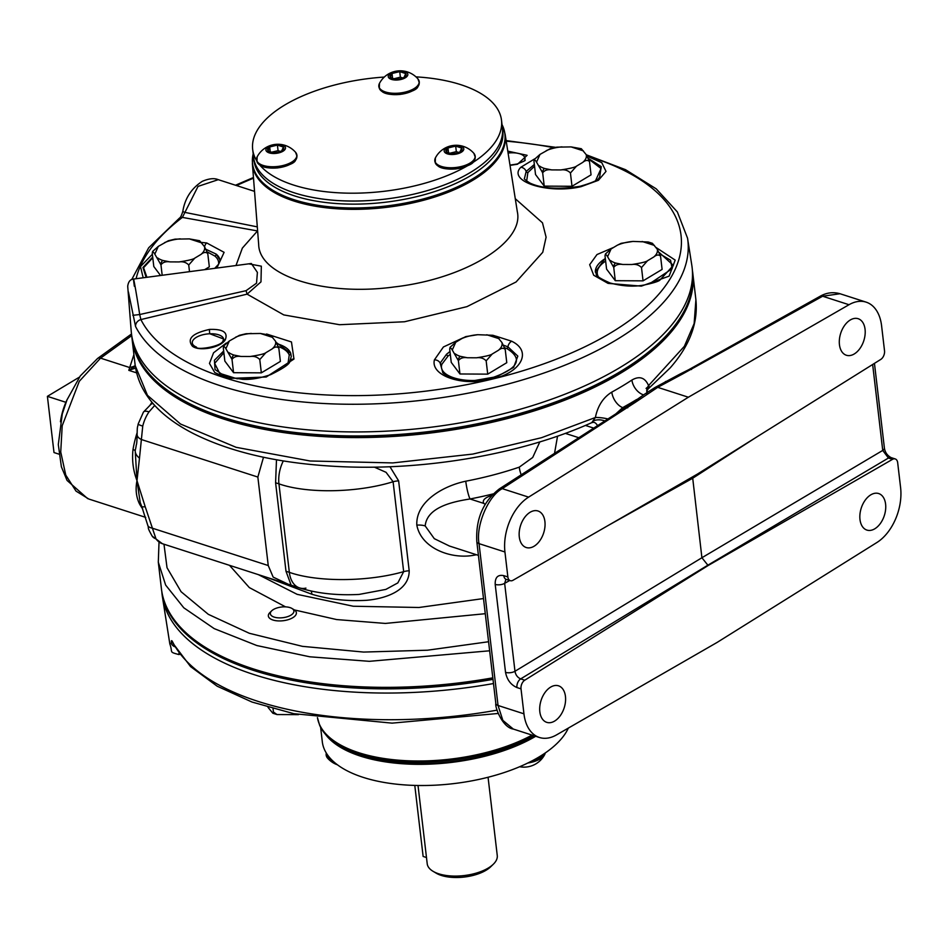 <?xml version="1.0" encoding="UTF-8"?>
<svg xmlns="http://www.w3.org/2000/svg" width="948" height="948" viewBox="0 0 948 948"><rect width="100%" height="100%" fill="white"/><g stroke="black" fill="none" stroke-linecap="round" stroke-linejoin="round"><path stroke-width="1.42" d="M263.497 457.256L257.856 477.057L268.248 565.541L273.166 577.119L288.5 584.347L290.989 584.786L285.988 571.253L275.595 482.769L276.437 460.906M688.366 397.224L849.005 304.723A42.909 27.113 -72.1 0 1 866.128 302.139A42.909 27.113 -72.1 0 1 881.593 325.792L884.52 350.748A6.778 4.278 -72.1 0 1 880.787 359.411L697.396 474.095L513.01 580.271A6.778 4.278 -72.1 0 1 510.308 580.686A6.778 4.278 -72.1 0 1 507.867 576.953L504.94 551.985A42.909 27.113 -72.1 0 1 528.605 497.131L688.366 397.224L657.722 387.341L655.009 387.495L644.924 393.953L624.851 408.067L499.359 488.895C483.113 501.528 475.6 519.137 476.82 541.711A6.778 3.081 173.3 0 0 479.036 543.642L498.044 705.478L502.855 720.385L513.306 729.059L539.412 737.473A42.909 27.113 -72.1 0 1 523.948 713.82L521.021 688.864A6.778 4.278 -72.1 0 1 524.754 680.202L708.132 565.518L701.911 557.744L692.561 476.891M708.132 565.518L892.518 459.342A6.778 4.278 -72.1 0 1 895.22 458.939A6.778 4.278 -72.1 0 1 897.673 462.671L900.6 487.627A42.909 27.113 -72.1 0 1 876.936 542.481L717.174 642.389L556.535 734.89A42.909 27.113 -72.1 0 1 539.412 737.473M655.009 387.495L679.906 374.116A6.778 3.756 64.9 0 1 682.157 374.211L657.722 387.341L635.504 402.225A6.778 4.693 -127.8 0 0 632.138 402.817M635.504 402.225L502.239 488.647C488.291 495.828 475.635 525.808 479.036 543.642L504.94 551.985M849.005 304.723L822.639 296.226A6.778 4.23 60.8 0 0 819.961 296.357C826.431 292.648 833.126 291.783 840.035 293.738L822.639 296.226L682.157 374.211M510.308 580.686L506.232 579.37A6.778 4.278 -72.1 0 1 503.791 575.637L507.867 576.953M895.22 458.939L891.144 457.623A6.778 4.278 107.9 0 0 888.442 458.026L882.742 450.419L872.646 364.494M505.924 579.287L504.644 583.34L514.977 671.279C515.676 675.023 517.572 677.559 520.677 678.886A6.778 4.278 107.9 0 0 516.933 687.549C510.818 684.847 507.014 679.775 505.533 672.345L495.2 584.395C494.986 577.379 497.854 574.452 503.791 575.637M161.433 588.886A282.279 128.193 -6.7 0 0 161.444 588.981L161.421 588.779A282.279 128.193 -6.7 0 0 492.818 677.844A282.279 128.193 -6.7 0 1 161.421 588.779L158.292 562.069M489.642 650.79L369.341 661.325L309.795 656.798L256.837 645.541L214.201 628.619L183.793 607.798L165.639 585.07L158.304 562.164L159.039 541.581M607.929 418.957A13.545 3.259 -170 0 0 595.368 417.511L591.753 422.654C523.379 453.523 427.904 470.398 342.927 466.748C282.22 464.129 232.379 453.073 193.416 433.58C158.683 415.828 139.285 393.183 135.208 365.632L147.461 395.328L180.511 424.017L236.123 447.314L310.126 460.989L392.816 462.92L472.791 454.08L541.521 437.703L595.368 417.511C597.75 405.874 603.224 397.413 611.804 392.116A13.545 8.034 -118.8 0 0 622.706 407.616L615.88 413.838M620.644 373.18A282.279 128.193 173.3 0 1 318.54 436.281A282.279 128.193 173.3 0 1 132.08 339.017A282.279 128.193 -6.7 0 0 224.107 419.182A282.279 128.193 -6.7 0 0 533.131 411.231A282.279 128.193 -6.7 0 0 692.775 273.142A282.279 128.193 173.3 0 1 620.644 373.18M611.804 392.116A282.279 128.193 -6.7 0 0 622.161 386.168A282.279 128.193 -6.7 0 0 631.925 380.029C639.462 375.681 645.007 377.529 648.562 385.575L684.373 346.304L694.137 323.588L695.903 299.769L692.775 273.142A282.279 128.193 -6.7 0 0 692.763 273.071M258.294 574.606L297.127 594.337L353.225 606.234L418.957 607.49L483.504 598.555M474.332 554.047A13.545 1.92 -100.9 0 0 474.45 555.137C451.236 559.723 421.125 548.288 416.824 525.121C415.674 501.859 442.68 486.063 465.764 481.205A13.545 1.92 -100.9 0 0 470.03 498.98C451.639 501.836 427.003 507.524 425.178 525.927L434.291 538.665L449.411 546.012M465.764 481.205A204.365 92.809 -6.7 0 0 519.267 467.151L532.705 457.481L539.815 441.898M389.948 466.712L398.634 480.873L409.192 570.779C409.323 591.481 383.632 598.923 366.307 600.321C346.873 601.376 328.743 599.349 311.904 594.254L267.644 577.628M649.001 385.954L646.086 388.407M163.98 544.211L167.026 567.722L181.08 591.718L208.311 614.328L249.312 633.276L302.436 646.346L363.629 652.07L427.453 650.21L488.576 641.737M135.54 368.061L128.81 370.348L133.917 354.576M134.355 286.272C131.831 268.047 135.327 286.509 139.7 314.535L246.065 290.681L256.529 283.179L257.394 272.408L251.339 263.497L133.573 279.056C130.267 279.293 128.312 281.71 127.707 286.308L131.203 331.101A282.279 128.193 -6.7 0 0 131.736 335.628L100.547 358.143L79.3 381.297L62.201 425.711L60.731 451.971L65.756 475.067L76.006 491.1L88.828 499.039L145.731 517.383M140.979 504.609A6.778 4.503 -28.5 0 0 139.332 503.589C136.109 496.586 135.327 488.943 136.998 480.672C133.182 470.682 131.843 460.301 132.993 449.553A6.778 1.161 -170.3 0 1 135.208 450.703L136.062 446.496M141.714 506.422L140.197 502.499L136.998 480.672L135.208 450.703A13.545 8.947 14.3 0 0 139.486 458.133L136.998 480.672L145.186 506.659A13.545 2.429 157.5 0 1 141.714 506.422L147.746 525.228C149.452 529.683 146.17 525.311 152.19 536.165L162.369 543.702L286.083 583.565M285.988 571.253L289.341 572.343C317.45 582.25 367.895 581.942 403.67 571.644L393.1 481.738C357.42 492.865 307.057 493.801 278.949 483.859L275.595 482.769M154.725 405.424L149.026 411.859A28.227 17.834 107.9 0 0 142.745 426.114L139.486 458.133M398.634 480.873A11.293 5.131 -6.7 0 0 393.1 481.738L386.049 472.317L374.365 467.139M145.186 506.659L155.982 538.843A13.545 9.504 144.4 0 1 152.19 536.165M283.31 460.929A28.227 17.834 107.9 0 0 278.949 483.859L289.341 572.343A28.227 17.834 107.9 0 0 299.521 587.902C317.082 593.424 336.931 595.593 359.067 594.432L385.86 589.407L397.84 582.902L403.67 571.644A11.293 5.131 -6.7 0 1 409.192 570.779M268.248 565.541L152.012 528.083A13.545 5.297 169 0 1 147.746 525.228M136.038 446.591C136.382 443.072 136.808 446.875 137.116 434.67L137.116 434.67A13.545 6.956 -2.1 0 0 141.619 439.599L257.856 477.057M137.116 434.67C137.259 424.953 137.626 427.821 138.159 424.017L138.159 424.017A13.545 1.244 13.5 0 0 142.745 426.114M138.159 424.017L143.444 412.084A13.545 4.515 34.6 0 1 149.026 411.859M143.444 412.084L150.803 404.464A13.545 9.125 53.9 0 1 150.803 404.452A13.545 9.125 53.9 0 1 152.948 403.445M132.08 338.934A282.279 128.193 -6.7 0 0 132.08 339.017L135.208 365.632A13.545 11.423 16.4 0 1 129.165 367.374L100.547 358.143A6.778 4.1 54.2 0 0 97.608 358.439L80.307 375.906L67.012 399.843L62.295 413.909L58.302 444.553L61.383 466.783L67.059 480.435L87.69 498.648M136.5 372.825L128.81 370.348L135.268 366.106M647.022 392.614A13.545 9.113 -23.1 0 1 648.562 385.575L649.261 387.424L647.259 390.209L646.939 392.662M491.42 495.721A12.028 5.463 -6.7 0 0 483.302 501.966A12.028 5.463 -6.7 0 0 483.99 503.471L485.092 504.419M618.546 412.534L623.381 407.83A31.616 20.264 -121.9 0 0 624.661 408.185M557.554 436.127L554.533 453.357M519.267 467.151A13.545 5.155 -108.8 0 0 521.199 474.818M593.863 422.251A13.545 8.568 -72.1 0 1 597.524 425.664M593.756 420.746A13.545 9.48 -158.8 0 1 604.86 420.936M631.925 380.029A13.545 8.959 -123.4 0 0 643.514 394.866M649.261 387.424A13.545 9.48 21.2 0 0 647.259 390.209M509.74 580.496L504.644 583.34A6.778 3.081 173.3 0 1 495.2 584.395M874.447 363.368L884.401 448.072A6.778 3.081 173.3 0 1 882.742 450.419L701.911 557.744L514.977 671.279A6.778 3.081 173.3 0 1 505.533 672.345M679.906 374.116L688.817 369.649A6.778 4.23 60.8 0 1 691.495 369.519M627.73 407.818A6.778 4.278 -122.8 0 0 624.851 408.067M885.598 504.123A19.197 12.134 107.9 0 0 878.689 493.553A19.197 12.134 107.9 0 0 861.246 508.092A19.197 12.134 107.9 0 0 866.91 530.086A19.197 12.134 107.9 0 0 880.396 523.438A19.197 12.134 107.9 0 0 885.598 504.123M565.446 696.389A19.197 12.134 107.9 0 0 558.526 685.819A19.197 12.134 107.9 0 0 541.095 700.359A19.197 12.134 107.9 0 0 546.759 722.352A19.197 12.134 107.9 0 0 560.244 715.716A19.197 12.134 107.9 0 0 565.446 696.389M865.062 329.288A19.197 12.134 107.9 0 0 858.141 318.706A19.197 12.134 107.9 0 0 840.71 333.258A19.197 12.134 107.9 0 0 846.374 355.251A19.197 12.134 107.9 0 0 859.86 348.603A19.197 12.134 107.9 0 0 865.062 329.288M544.91 521.554A19.197 12.134 107.9 0 0 537.99 510.984A19.197 12.134 107.9 0 0 520.559 525.524A19.197 12.134 107.9 0 0 526.211 547.517A19.197 12.134 107.9 0 0 539.708 540.87A19.197 12.134 107.9 0 0 544.91 521.554M161.444 588.981A282.279 128.193 -6.7 0 0 492.841 678.045M131.808 336.137A282.279 128.193 -6.7 0 0 132.068 338.863A282.279 128.193 -6.7 0 0 224.084 419.028A282.279 128.193 -6.7 0 0 533.108 411.077A282.279 128.193 -6.7 0 0 692.763 273A282.279 128.193 -6.7 0 0 692.372 270.287M325.389 734.214A125.219 56.868 -6.7 0 0 535.703 736.276M568.338 728.1A125.219 56.868 173.3 0 1 436.59 785.11A125.219 56.868 173.3 0 1 322.308 741.798L320.614 727.294M415.971 76.871A125.278 56.892 173.3 0 1 501.504 120.218L502.428 128.063A125.278 56.892 173.3 0 1 431.577 189.339A125.278 56.892 173.3 0 1 294.437 192.871A125.278 56.892 173.3 0 1 253.59 157.297L253.957 160.39A125.278 56.892 173.3 0 0 294.792 195.963A125.278 56.892 173.3 0 0 431.944 192.444A125.278 56.892 173.3 0 0 502.796 131.156L502.428 128.063A125.278 56.892 173.3 0 1 499.821 143.373A125.278 56.892 173.3 0 1 368.156 200.621A125.278 56.892 173.3 0 1 253.59 157.297L252.678 149.452A125.278 56.892 173.3 0 1 384.296 77.061M501.504 120.218A125.278 56.892 173.3 0 1 498.897 135.528A125.278 56.892 173.3 0 1 471.357 163.471M468.644 165.118A125.278 56.892 173.3 0 1 259.728 164.964M256.671 160.71A125.278 56.892 173.3 0 1 252.678 149.452M534.542 735.897A123.643 56.145 173.3 0 1 361.698 755.544A123.643 56.145 173.3 0 1 341.884 746.846L338.709 744.95A127.044 57.698 -6.7 0 0 359.067 753.897A127.044 57.698 -6.7 0 0 533.451 735.553M317.438 717.589L319.594 725.137A127.044 57.698 -6.7 0 0 338.709 744.95M179.006 653.243L178.698 654.523L179.812 654.369M493.481 683.544A282.279 128.193 173.3 0 1 254.111 674.644A282.279 128.193 173.3 0 1 162.404 596.742A282.279 128.193 173.3 0 1 161.871 592.204L161.835 591.694M178.698 654.523C168.495 651.691 173.129 653.006 169.834 643.941L171.351 643.254C171.138 640.338 171.552 639.912 172.619 641.95A281.201 127.707 -6.7 0 0 258.022 701.378A281.201 127.707 -6.7 0 0 497.108 710.135M171.351 643.254A6.778 5.368 -4.6 0 0 174.859 646.749M498.198 713.465L392.081 723.134L293.762 713.678L252.014 702.041L217.222 686.222L190.56 666.586L173.117 643.526A6.778 5.949 -26.9 0 1 172.619 641.95M502.025 124.638A127.044 57.698 173.3 0 1 502.961 126.641A127.044 57.698 173.3 0 1 385.457 206.095A127.044 57.698 173.3 0 1 252.749 156.041A127.044 57.698 173.3 0 1 253.187 153.872M692.656 273.889A282.113 128.122 -6.7 0 1 427.192 431.778A282.113 128.122 -6.7 0 1 132.376 339.716C134.391 352.206 140.079 363.878 149.452 374.721A281.663 127.909 -6.7 0 0 224.498 418.779A281.663 127.909 -6.7 0 0 684.148 311.916C690.76 299.189 693.592 286.509 692.656 273.889L692.336 269.777A282.279 128.193 -6.7 0 0 691.803 265.239L687.549 238.209A281.201 127.707 173.3 0 1 448.949 396.56A281.201 127.707 173.3 0 1 135.564 326.503L128.418 291.972M655.874 247.381L675.189 260.108L669.122 276.141L641.346 286.13L608.035 283.369L593.697 275.24L589.668 264.705L596.979 254.55L613.747 247.357M496.195 336.256L511.683 341.233C533.025 351.554 520.606 373.085 491.692 379.093C463.963 386.713 430.274 376.297 434.409 359.861L443.415 346.968L463.145 337.82M266.601 334.016L291.463 341.955L293.963 359.055L266.234 377.008L227.958 378.501L214.769 372.564L209.461 363.416L213.561 352.798L226.288 343.034M587.369 156.313L601.779 162.665L606.009 171.41L598.425 180.298L581.017 186.673C547.719 194.399 507.038 181.293 520.808 167.275L534.696 158.861M209.579 329.406C222.993 328.956 228.219 332.404 225.28 339.74C220.848 347.655 199.412 351.696 192.48 346.257C186.59 338.886 192.29 333.269 209.579 329.406A3.389 0.604 -96.1 0 0 209.792 333.767A15.808 7.181 -6.7 0 0 193.961 339.147A15.808 7.181 -6.7 0 0 196.437 347.087C195.738 350.535 222.01 346.553 223.041 340.77L223.041 340.77A3.389 2.643 -146.8 0 1 225.28 339.74M507.784 151.135L527.112 155.318L517.549 164.217L510.036 165.39M515.274 198.701L542.481 222.816L546.095 237.19L542.754 252.287L516.079 281.971L466.961 306.642L404.523 321.763L339.562 324.714L283.784 314.914L247.096 294.141L140.885 319.571A6.778 5.949 153.1 0 0 135.564 326.503M235.993 265.523L242.368 248.092L257.501 230.945L182.395 217.4A6.778 4.787 -127.3 0 0 179.48 218.087L179.48 218.087C180.499 217.613 181.625 215.338 182.834 211.286A6.778 0.912 10.8 0 0 185.109 212.435L257.275 226.868M143.172 277.788L140.494 266.566L152.367 254.265M201.296 242.415L206.735 242.961L224.107 252.334L216.855 268.047M502.961 126.641L505.118 134.201A127.245 57.792 173.3 0 1 385.623 207.458A127.245 57.792 173.3 0 1 252.393 163.886L258.686 244.608C259.314 276.117 324.714 296.558 394.486 286.912C464.496 278.937 524.185 242.558 517.347 211.854L517.324 211.76M248.72 263.84L261.34 266.187L260.984 281.876L247.096 294.141L246.065 290.681M132.376 339.716L131.736 335.628A282.279 128.193 -6.7 0 0 426.719 427.749A282.279 128.193 -6.7 0 0 692.336 269.777M182.834 211.286C184.919 198.381 191.413 188.391 202.327 181.317C208.939 178.508 214.248 177.951 218.265 179.67L198.037 186.389L182.395 217.4A275.027 124.899 -6.7 0 0 136.085 278.724M132.827 315.329L139.7 314.535L140.885 319.571A275.027 124.899 -6.7 0 0 547.92 362.361A275.027 124.899 -6.7 0 0 587.156 155.982M214.71 268.331L218.538 264.291L220.114 260.226L216.168 254.1A1.695 1.386 -50.1 0 1 214.829 256.031L207.411 251.99M152.77 257.773L143.575 267.715L146.904 277.29M277.266 343.804A39.01 17.716 173.3 0 1 290.728 353.331L276.615 342.738M449.968 351.507L446.555 354.22A1.695 1.209 -128 0 0 448.12 355.962L441.91 364.21C437.455 376.605 466.013 384.722 490.78 378.216C518.307 368.926 523.663 359.043 506.86 348.556L504.846 347.821M605.298 258.212L595.356 271.946C598.058 274.482 591.149 274.553 609.943 282.942L609.943 282.942A5.641 2.939 108.3 0 0 608.035 283.369M517.549 164.217A3.389 1.304 76.1 0 0 516.944 164.04L516.944 164.04C523.794 161.373 526.377 160.117 524.671 160.248A15.808 7.181 -6.7 0 0 524.671 160.248A15.808 7.181 -6.7 0 0 508.092 153.066M223.657 339.147A15.808 7.181 -6.7 0 0 209.792 333.767L223.657 338.993L223.041 340.77M204.567 246.764A5.641 3.377 -81.5 0 1 206.735 242.961M206.344 249.49L216.168 254.1A39.01 17.716 173.3 0 1 220.114 260.51M146.146 277.385L142.958 267.466L152.687 257.062M659.441 252.678L673.364 265.416L659.654 280.347C657.58 281.71 652.497 283.251 644.403 284.945C634.2 287.007 622.706 286.343 609.943 282.942M503.767 345.309L507.915 346.826L517.821 356.104L513.626 367.397L497.025 376.64L474 380.622M511.683 341.233A5.641 3.697 117.8 0 0 507.915 346.826A1.695 1.161 111.7 0 1 506.86 348.556M474.047 380.622C467.222 382.779 441.649 375.301 442.609 371.889L440.168 363.143A5.641 4.728 -170 0 0 434.409 359.861M441.91 364.21A1.695 1.481 15.2 0 1 440.168 363.143L446.555 354.22A39.01 17.716 173.3 0 1 450.004 351.85M286.877 364.944L288.038 363.333L289.235 355.062A1.695 1.505 -20.5 0 0 290.728 353.331L291.273 356.448L289.887 361.058C290.207 363.665 283.796 368.191 270.666 374.65C259.811 378.276 250.414 379.84 242.475 379.342L225.292 376.474L215.042 369.542L214.414 360.276L223.669 351.009M293.963 359.055A5.641 4.456 -150.7 0 0 289.887 361.058M524.469 178.437L526.176 171.422L534.34 164.454M520.808 167.275A5.641 4.882 39.6 0 1 526.176 171.422A1.695 1.422 32 0 0 527.87 172.607L526.673 180.878A37.316 16.946 -6.7 0 0 526.78 181.151M524.457 178.39L524.457 178.39C523.723 178.745 525.607 180.333 530.098 183.13C541.865 188.569 558.514 189.624 580.046 186.294L580.046 186.294A5.641 2.003 78 0 1 581.017 186.673M588.59 158.577L601.233 166.647L599.61 177.442C597.892 177.904 601.873 180.061 580.046 186.294M418.021 785.489L427.216 863.782A35.266 16.009 -6.7 0 0 433.058 871.307A35.266 16.009 -6.7 0 0 438.711 873.795A35.266 16.009 -6.7 0 0 493.316 864.232A35.266 16.009 -6.7 0 0 497.262 855.546L488.066 777.265M433.058 871.307L436.21 873.191A31.877 14.481 -6.7 0 0 490.685 866.792L493.316 864.232M268 707.327L272.87 713.251L273.439 712.031L277.017 714.555L298.49 714.638M273.036 708.666L273.439 712.031M291.937 608.45L294.034 609.706A14.113 6.411 173.3 0 1 296.368 612.716A14.113 6.411 173.3 0 1 288.393 619.625A14.113 6.411 173.3 0 1 272.941 620.016A14.113 6.411 173.3 0 1 268.343 616.01A14.113 6.411 173.3 0 1 269.919 612.538L271.673 610.832A11.85 5.38 -6.7 0 0 274.209 617.112A11.85 5.38 -6.7 0 0 289.827 615.75A11.85 5.38 -6.7 0 0 291.937 608.45A11.85 5.38 -6.7 0 0 271.673 610.832M467.388 357.751C463.276 357.123 460.29 358.107 458.394 360.69L452.267 349.99C450.928 347.715 450.063 347.418 449.684 349.089L450.11 347.252L455.739 342.252L461.972 338.507L465.788 336.611L477.721 334.703L492.924 335.284L497.06 336.587L501.93 342.512L505.213 349.409C503.424 347.715 501.172 347.999 498.458 350.262L492.213 354.007L486.158 360.844C483.693 358.249 480.458 357.23 476.477 357.799L467.388 357.751L460.301 356.341A25.169 11.423 -6.7 0 1 455.111 353.794M505.213 349.409L506.777 362.693L487.722 374.14L459.958 373.974L458.394 360.69A3.389 2.145 -72.1 0 1 460.301 356.341M487.722 374.14L486.158 360.844M459.958 373.974L451.248 362.385L449.684 349.089M551.653 169.893C547.553 169.277 544.555 170.249 542.671 172.832L536.532 162.144C535.205 159.857 534.34 159.56 533.961 161.243L534.388 159.394L540.016 154.394L550.065 148.753L556.749 147.153L571.087 146.904L581.337 148.729L586.208 154.654L589.49 161.551C587.689 159.857 585.437 160.141 582.724 162.404L576.491 166.149L570.435 172.998C567.959 170.391 564.735 169.372 560.754 169.941L551.653 169.893L544.579 168.483A25.169 11.423 -6.7 0 1 539.388 165.936M589.49 161.551L591.054 174.847L572 186.282L544.235 186.128L542.671 172.832A3.389 2.145 -72.1 0 1 544.579 168.483M572 186.282L570.435 172.998M544.235 186.128L535.525 174.527L533.961 161.243M240.993 356.46C236.893 355.844 233.895 356.815 232.011 359.399L225.873 348.71C224.534 346.423 223.681 346.127 223.301 347.809L223.728 345.973L229.345 340.96L239.406 335.319L246.089 333.72L260.427 333.471L270.678 335.296L275.536 341.221L278.819 348.117C277.029 346.423 274.778 346.707 272.064 348.971L265.831 352.715L259.776 359.565C257.299 356.958 254.076 355.938 250.082 356.507L240.993 356.46L233.919 355.05A25.169 11.423 -6.7 0 1 228.729 352.502M278.819 348.117L280.383 361.413L261.34 372.848L233.575 372.694L232.011 359.399A3.389 2.145 -72.1 0 1 233.919 355.05M261.34 372.848L259.776 359.565M233.575 372.694L224.854 361.093L223.301 347.809M622.717 264.468C618.606 263.84 615.619 264.824 613.735 267.407L607.597 256.707C606.258 254.431 605.405 254.123 605.014 255.806L605.44 253.969L611.069 248.969L617.314 245.224L621.13 243.328L633.051 241.42L648.254 242.001L652.402 243.304L657.26 249.229L660.543 256.126C658.753 254.431 656.502 254.716 653.788 256.979L647.543 260.724L641.5 267.561C639.023 264.966 635.788 263.947 631.806 264.516L622.717 264.468L615.643 263.058A25.169 11.423 -6.7 0 1 610.453 260.51M660.543 256.126L662.107 269.41L643.052 280.857L615.288 280.691L613.735 267.407A3.389 2.145 -72.1 0 1 615.643 263.058M643.052 280.857L641.5 267.561M615.288 280.691L606.578 269.102L605.014 255.806M169.941 261.885C165.841 261.269 162.843 262.252 160.959 264.836L154.82 254.135C153.481 251.848 152.628 251.552 152.237 253.234L152.664 251.398L158.292 246.385L168.353 240.745L175.036 239.145L189.363 238.896L199.625 240.733L204.484 246.646L207.766 253.554C205.977 251.848 203.725 252.132 201.012 254.396L194.767 258.14L188.723 264.99C186.246 262.383 183.011 261.364 179.03 261.932L169.941 261.885L162.866 260.475A25.169 11.423 -6.7 0 1 157.676 257.939M162.179 275.276L160.959 264.836A3.389 2.145 -72.1 0 1 162.866 260.475M189.505 271.661L188.723 264.99M160.544 275.489L153.801 266.518L152.237 253.234M204.614 269.67L209.33 266.838L207.766 253.554M519.634 766.742A23.427 23.427 0 0 0 544.721 754.525L545.278 752.937A20.275 9.207 173.3 0 1 544.721 754.525A20.275 9.207 173.3 0 1 540.111 758.91A20.275 9.207 173.3 0 1 527.799 763.022M333.198 761.291A20.275 9.207 173.3 0 1 327.487 758.033A20.275 9.207 173.3 0 1 327.487 758.021A20.275 9.207 173.3 0 1 326.396 756.089M473.905 153.375A23.427 23.427 0 0 0 435.405 157.889L435.405 157.889A20.275 9.207 -6.7 0 0 456.047 167.464A20.275 9.207 -6.7 0 0 473.893 153.363L475.232 157.131A20.346 9.243 173.3 0 1 456.083 167.843A20.346 9.243 173.3 0 1 434.978 161.847A20.346 9.243 173.3 0 1 434.812 160.034M458.761 152.438L456.332 151.656L455.68 146.111L447.966 147.971L446.271 151.763L450.715 153.612M448.558 153.007L447.966 147.971A8.153 3.697 -6.7 0 0 446.271 151.763A8.153 3.697 -6.7 0 0 450.561 153.6A8.153 3.697 -6.7 0 0 452.279 153.706A8.153 3.697 -6.7 0 0 458.168 152.711A8.153 3.697 -6.7 0 0 459.993 151.846L461.7 148.054L455.68 146.111A8.153 3.697 -6.7 0 0 447.966 147.971M456.332 151.656L449.435 153.327M462.126 151.68L461.7 148.054A8.153 3.697 -6.7 0 0 455.68 146.111M457.92 152.794L459.993 151.846A8.153 3.697 -6.7 0 0 461.7 148.054M446.698 147.556A9.883 4.491 173.3 0 1 463.335 147.651A9.883 4.491 173.3 0 1 451.912 154.512A9.883 4.491 173.3 0 1 446.698 147.556M295.622 152.355A23.427 23.427 0 0 0 257.133 156.882L257.133 156.87A20.275 9.207 -6.7 0 0 277.764 166.457A20.275 9.207 -6.7 0 0 295.622 152.355L296.949 156.112A20.346 9.243 173.3 0 1 277.811 166.824A20.346 9.243 173.3 0 1 256.707 160.84A20.346 9.243 173.3 0 1 256.529 159.015M280.49 151.431L278.06 150.649L277.409 145.091L269.694 146.952L267.988 150.756L272.432 152.604M270.287 151.988L269.694 146.952A8.153 3.697 -6.7 0 0 267.988 150.756A8.153 3.697 -6.7 0 0 272.289 152.581A8.153 3.697 -6.7 0 0 273.996 152.687A8.153 3.697 -6.7 0 0 279.885 151.692A8.153 3.697 -6.7 0 0 281.71 150.827L283.416 147.035L277.409 145.091A8.153 3.697 -6.7 0 0 269.694 146.952M278.06 150.649L271.164 152.308M283.843 150.661L283.416 147.035A8.153 3.697 -6.7 0 0 277.409 145.091M279.636 151.775L281.71 150.827A8.153 3.697 -6.7 0 0 283.416 147.035M268.414 146.549A9.883 4.491 173.3 0 1 285.052 146.644A9.883 4.491 173.3 0 1 273.64 153.493A9.883 4.491 173.3 0 1 268.414 146.549M417.95 78.897A23.427 23.427 0 0 0 379.449 83.424L379.449 83.412A20.275 9.207 -6.7 0 0 400.092 92.999A20.275 9.207 -6.7 0 0 417.938 78.897L419.277 82.654A20.346 9.243 173.3 0 1 400.127 93.366A20.346 9.243 173.3 0 1 379.022 87.382A20.346 9.243 173.3 0 1 378.856 85.557M402.805 77.973L400.376 77.191L399.724 71.633L392.01 73.494L390.315 77.298L394.759 79.134M392.602 78.53L392.01 73.494A8.153 3.697 -6.7 0 0 390.315 77.298A8.153 3.697 -6.7 0 0 394.605 79.122A8.153 3.697 -6.7 0 0 396.323 79.229A8.153 3.697 -6.7 0 0 402.213 78.234A8.153 3.697 -6.7 0 0 404.038 77.369L405.744 73.577L399.724 71.633A8.153 3.697 -6.7 0 0 392.01 73.494M400.376 77.191L393.479 78.85M406.171 77.203L405.744 73.577A8.153 3.697 -6.7 0 0 399.724 71.633M401.964 78.317L404.038 77.369A8.153 3.697 -6.7 0 0 405.744 73.577M390.742 73.091A9.883 4.491 173.3 0 1 407.379 73.186A9.883 4.491 173.3 0 1 395.956 80.035A9.883 4.491 173.3 0 1 390.742 73.091M60.447 421.813A48.739 30.81 -72.1 0 1 67.13 399.57M58.895 454.128L54 452.551L47.4 396.347L65.886 402.308M47.4 396.347L79.419 377.126M414.786 785.418L423.128 856.447L426.481 857.525M476.82 541.711L495.84 703.546A6.778 3.081 173.3 0 0 498.044 705.478L523.948 713.82M521.021 688.864L516.933 687.549M499.359 488.895A6.778 4.278 -122.8 0 1 502.239 488.647L528.605 497.131M892.518 459.342L888.442 458.026L707.611 565.34L520.677 678.886L524.754 680.202M476.477 554.746A204.365 92.809 173.3 0 1 474.45 555.137M485.281 613.7L385.362 623.429L336.611 619.554L294.39 609.931M285.561 606.874L249.324 587.582L229.511 565.34M142.757 508.993A77.902 49.237 -72.1 0 1 139.332 503.589M132.993 449.553A77.902 49.237 -72.1 0 1 137.093 432.845M150.258 404.867A77.902 49.237 -72.1 0 1 151.964 402.308M155.982 538.843A28.227 17.834 107.9 0 0 162.369 543.702M288.5 584.347L299.521 587.902A28.227 17.834 107.9 0 0 305.931 588.127M311.904 594.254A11.293 6.458 105.9 0 0 311.086 591.007M593.732 428.105L585.402 425.427M565.304 433.366L578.801 437.715M636.641 399.511A295.823 134.343 173.3 0 1 622.706 407.616L635.207 400.53M756.54 437.111L692.573 478.313L607.941 525.607M493.173 493.896A217.91 98.959 173.3 0 1 470.03 498.98L483.99 503.471M416.824 525.121A13.545 6.15 173.3 0 1 425.178 525.927M665.342 381.689A6.778 4.242 60.7 0 1 668.044 381.558M647.804 393.704A6.778 4.266 -122.7 0 0 644.924 393.953M317.497 717.909A127.245 57.792 -6.7 0 0 358.782 752.7A127.245 57.792 -6.7 0 0 532.053 735.103M492.996 679.361A282.113 128.122 173.3 0 1 253.744 670.473A282.113 128.122 173.3 0 1 162.783 596.292M553.881 147.734A275.027 124.899 -6.7 0 0 506.22 141.181M253.507 178.2A275.027 124.899 -6.7 0 0 236.538 185.559M595.569 180.701L601.056 168.531L588.838 159.157M534.542 166.208L527.87 172.607M218.621 264.16A37.316 16.946 -6.7 0 0 214.829 256.031M223.882 352.739L214.651 363.392L219.711 373.346L237.107 378.785L260.238 377.671M289.235 355.062A37.316 16.946 -6.7 0 0 278.487 346.624M450.312 354.398A37.316 16.946 -6.7 0 0 448.12 355.962M595.415 272.254A39.01 17.716 173.3 0 1 605.345 258.567M649.309 283.926L672.179 268.699L670.556 260.214L659.998 253.993M605.642 261.115A37.316 16.946 -6.7 0 0 598.271 276.638M492.213 354.007C490.946 355.133 485.696 356.389 476.477 357.799M498.458 350.262A25.169 11.423 -6.7 0 0 501.93 342.512M499.075 338.709L486.81 334.762M477.721 334.703A25.169 11.423 -6.7 0 0 461.972 338.507M455.739 342.252L452.267 349.99M576.491 166.149C575.223 167.275 569.973 168.543 560.754 169.941M582.724 162.404A25.169 11.423 -6.7 0 0 586.208 154.654M583.352 150.862L571.087 146.904M561.998 146.857A25.169 11.423 -6.7 0 0 546.249 150.649M540.016 154.394L536.532 162.144M265.831 352.715C264.551 353.841 259.314 355.109 250.082 356.507M272.064 348.971A25.169 11.423 -6.7 0 0 275.536 341.221M272.692 337.429L260.427 333.471M251.327 333.423A25.169 11.423 -6.7 0 0 235.59 337.215M229.345 340.96L225.873 348.71M647.543 260.724C646.275 261.849 641.026 263.106 631.806 264.516M653.788 256.979A25.169 11.423 -6.7 0 0 657.26 249.229M654.404 245.425L642.14 241.479M633.051 241.42A25.169 11.423 -6.7 0 0 617.314 245.224M611.069 248.969L607.597 256.707M194.767 258.14C193.499 259.266 188.249 260.534 179.03 261.932M201.012 254.396A25.169 11.423 -6.7 0 0 204.484 246.646M201.628 242.854L189.363 238.896M180.274 238.849A25.169 11.423 -6.7 0 0 164.537 242.641M158.292 246.385L154.82 254.135M544.247 753.648A20.157 9.16 173.3 0 1 539.886 757.63A20.157 9.16 173.3 0 1 532.338 760.723M535.727 758.874A19.6 8.899 -6.7 0 0 539.412 757.073A19.6 8.899 -6.7 0 0 542.209 754.987M528.771 762.548A20.346 9.243 -6.7 0 0 540.123 758.59A20.346 9.243 -6.7 0 0 545.207 752.996M331.125 759.265A20.157 9.16 173.3 0 1 326.219 753.34A20.157 9.16 173.3 0 1 326.266 752.985L326.148 754.264A20.346 9.243 -6.7 0 0 332.736 760.865M326.752 753.767A19.6 8.899 -6.7 0 0 329.703 757.689M475.161 158.055C472.922 161.361 476.915 164.265 456.059 168.922C443.024 169.763 439.505 166.978 438.533 166.421L435.274 162.736A20.157 9.16 -6.7 0 0 456.189 168.673A20.157 9.16 -6.7 0 0 475.161 158.055L475.232 157.131A20.346 9.243 173.3 0 0 474.984 155.306M471.464 163.4A19.6 8.899 173.3 0 1 440.097 167.073M296.878 157.036C294.638 160.342 298.644 163.257 277.776 167.903C264.753 168.744 261.233 165.959 260.262 165.402L256.991 161.729A20.157 9.16 -6.7 0 0 277.906 167.666A20.157 9.16 -6.7 0 0 296.878 157.036L296.949 156.112A20.346 9.243 173.3 0 0 296.7 154.299M293.181 162.381A19.6 8.899 173.3 0 1 261.826 166.066M419.206 83.578C416.966 86.884 420.959 89.799 400.103 94.445C387.068 95.286 383.549 92.501 382.577 91.944L379.319 88.271A20.157 9.16 -6.7 0 0 400.234 94.196A20.157 9.16 -6.7 0 0 419.206 83.578L419.277 82.654A20.346 9.243 173.3 0 0 419.028 80.841M415.508 88.922A19.6 8.899 173.3 0 1 384.141 92.608M840.023 293.738L866.128 302.139M131.499 333.992L97.608 358.439M150.803 404.452L152.604 403.054M695.903 299.769C698.238 323.007 689.658 345.724 670.165 367.907L648.539 388.573M478.432 555.374L449.234 545.965M591.753 422.654L593.804 422.239M884.401 448.072C885.1 452.445 887.352 455.621 891.144 457.623M819.961 296.357L688.817 369.649M495.84 703.546C494.749 706.841 502.416 727.614 513.306 729.059M169.834 643.941L162.404 596.742M252.393 163.886L252.749 156.041M505.118 134.201L517.347 211.854M218.265 179.67L254.538 191.366M516.944 164.04L509.988 165.13M179.48 218.087L148.682 247.784L131.725 279.577M235.483 185.227L253.46 177.489M687.549 238.209L677.358 211.937L656.253 188.865L625.49 169.668L586.291 154.773M555.729 147.343L506.125 140.577M277.017 714.555L272.87 713.251M337.429 764.799A23.427 23.427 0 0 1 327.475 758.021L326.148 754.264M435.405 157.889L435.274 162.736M257.133 156.87L256.991 161.729M379.449 83.412L379.319 88.271"/></g></svg>
